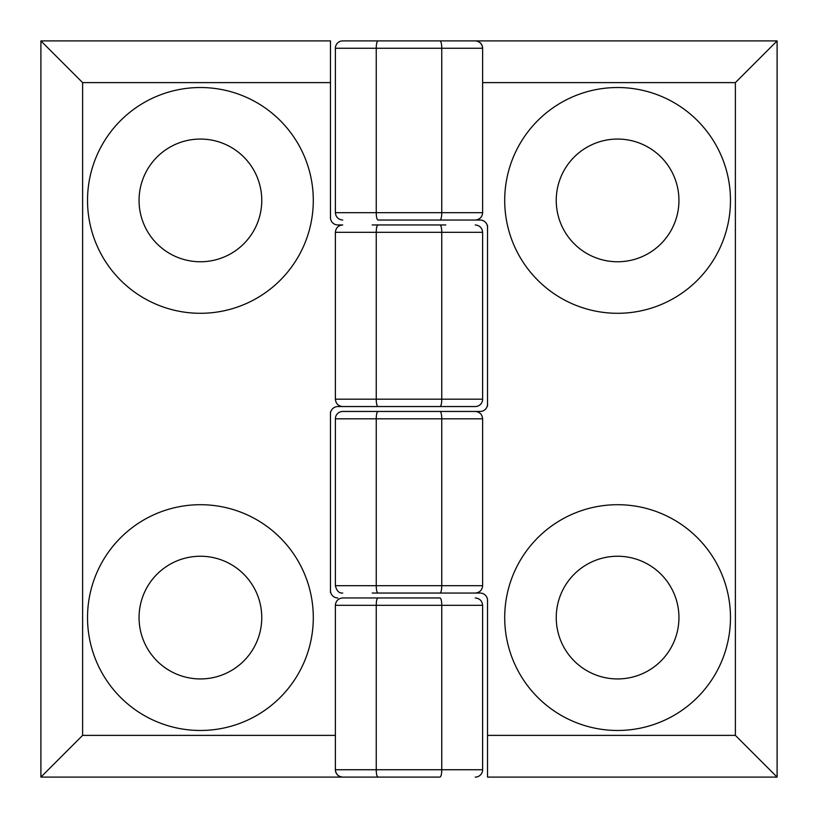 <?xml version="1.0" encoding="UTF-8"?>
<svg xmlns="http://www.w3.org/2000/svg" width="818" height="818" viewBox="0 0 818 818"><rect width="100%" height="100%" fill="white"/><g stroke="black" fill="none" stroke-linecap="round" stroke-linejoin="round"><path stroke-width="1.23" d="M348.243 777.1L439.982 777.1C441.117 776.568 441.71 774.114 441.761 769.738L376.239 769.738L376.239 605.32L335.38 605.32L335.38 735.382L82.618 735.382L40.9 777.1L342.742 777.1A7.362 7.362 0 0 1 335.38 769.738L335.38 735.382M475.258 777.1A7.362 7.362 0 0 0 482.62 769.738L441.761 769.738L441.761 605.32C441.7 600.903 441.106 598.449 439.982 597.958L342.742 597.958C338.274 598.398 335.82 600.852 335.38 605.32M378.018 406.546C376.894 406.055 376.3 403.601 376.239 399.184L376.239 232.312C376.3 227.895 376.894 225.441 378.018 224.95L439.982 224.95C441.106 225.441 441.7 227.895 441.761 232.312L441.761 399.184L482.62 399.184A7.362 7.362 0 0 1 475.258 406.546L337.834 406.546A7.362 7.362 0 0 0 330.472 413.908L330.472 590.596A7.362 7.362 0 0 0 337.834 597.958M330.472 82.618L82.618 82.618L40.9 40.9L330.472 40.9L330.472 217.588A7.362 7.362 0 0 0 337.834 224.95L342.742 224.95C338.274 225.39 335.82 227.844 335.38 232.312L335.38 399.184L441.761 399.184C441.7 403.601 441.106 406.055 439.982 406.546M200.41 678.94A61.35 61.35 0 0 1 139.06 617.59A61.35 61.35 0 0 1 200.41 556.24A61.35 61.35 0 0 1 261.76 617.59A61.35 61.35 0 0 1 200.41 678.94M200.41 730.474A112.884 112.884 0 0 1 87.526 617.59A112.884 112.884 0 0 1 200.41 504.706A112.884 112.884 0 0 1 313.294 617.59A112.884 112.884 0 0 1 200.41 730.474M200.41 261.76A61.35 61.35 0 0 1 139.06 200.41A61.35 61.35 0 0 1 200.41 139.06A61.35 61.35 0 0 1 261.76 200.41A61.35 61.35 0 0 1 200.41 261.76M200.41 313.294A112.884 112.884 0 0 1 87.526 200.41A112.884 112.884 0 0 1 200.41 87.526A112.884 112.884 0 0 1 313.294 200.41A112.884 112.884 0 0 1 200.41 313.294M376.239 769.738C376.29 774.114 376.883 776.568 378.018 777.1L342.742 777.1C338.304 776.63 335.85 774.176 335.38 769.738L376.239 769.738M82.618 82.618L82.618 735.382M40.9 40.9L40.9 777.1M372.19 406.546L445.81 406.546L372.19 406.546M409 406.546L337.834 406.546M335.38 399.184C335.82 403.652 338.274 406.106 342.742 406.546M372.19 224.95L445.81 224.95L372.19 224.95M439.982 224.95L409 224.95M330.472 592.569L330.472 590.596M330.472 413.908L330.472 411.935M342.742 597.958L378.018 597.958C376.883 598.49 376.29 600.944 376.239 605.32L482.62 605.32C482.16 600.872 479.706 598.418 475.258 597.958M378.018 597.958L439.982 597.958M439.982 777.1L378.018 777.1M439.982 411.454C441.106 411.945 441.7 414.399 441.761 418.816L441.761 585.688C441.7 590.105 441.106 592.559 439.982 593.05L378.018 593.05C376.894 592.559 376.3 590.105 376.239 585.688L376.239 418.816L335.38 418.816A7.362 7.362 0 0 1 342.742 411.454L480.166 411.454A7.362 7.362 0 0 0 487.528 404.092L487.528 227.404A7.362 7.362 0 0 0 480.166 220.042L378.018 220.042C376.894 219.551 376.3 217.097 376.239 212.68L376.239 48.262L335.38 48.262A7.362 7.362 0 0 1 342.742 40.9L378.018 40.9C376.883 41.432 376.29 43.886 376.239 48.262L441.761 48.262L441.761 212.68L482.62 212.68L482.62 82.618L735.382 82.618L777.1 40.9L475.258 40.9A7.362 7.362 0 0 1 482.62 48.262L482.62 82.618M487.528 735.382L735.382 735.382L777.1 777.1L487.528 777.1L487.528 600.412A7.362 7.362 0 0 0 480.166 593.05L475.258 593.05C479.726 592.61 482.18 590.156 482.62 585.688L482.62 418.816L376.239 418.816C376.3 414.399 376.894 411.945 378.018 411.454M617.59 139.06A61.35 61.35 0 0 1 678.94 200.41A61.35 61.35 0 0 1 617.59 261.76A61.35 61.35 0 0 1 556.24 200.41A61.35 61.35 0 0 1 617.59 139.06M617.59 87.526A112.884 112.884 0 0 1 730.474 200.41A112.884 112.884 0 0 1 617.59 313.294A112.884 112.884 0 0 1 504.706 200.41A112.884 112.884 0 0 1 617.59 87.526M617.59 556.24A61.35 61.35 0 0 1 678.94 617.59A61.35 61.35 0 0 1 617.59 678.94A61.35 61.35 0 0 1 556.24 617.59A61.35 61.35 0 0 1 617.59 556.24M617.59 504.706A112.884 112.884 0 0 1 730.474 617.59A112.884 112.884 0 0 1 617.59 730.474A112.884 112.884 0 0 1 504.706 617.59A112.884 112.884 0 0 1 617.59 504.706M441.761 48.262C441.71 43.886 441.117 41.432 439.982 40.9L475.258 40.9C479.696 41.37 482.15 43.824 482.62 48.262L441.761 48.262M735.382 735.382L735.382 82.618M777.1 777.1L777.1 40.9M445.81 411.454L372.19 411.454L445.81 411.454M409 411.454L480.166 411.454M482.62 418.816C482.18 414.348 479.726 411.894 475.258 411.454M475.258 593.05L439.982 593.05M445.81 593.05L372.19 593.05L445.81 593.05M378.018 593.05L480.166 593.05M487.528 225.431L487.528 227.404M487.528 404.092L487.528 406.065M469.757 40.9L372.19 40.9M475.258 220.042C479.726 219.602 482.18 217.148 482.62 212.68M439.982 220.042C441.117 219.51 441.71 217.056 441.761 212.68L335.38 212.68C335.84 217.128 338.294 219.582 342.742 220.042M378.018 40.9L439.982 40.9M378.018 220.042L480.166 220.042M335.38 232.312L482.62 232.312C482.16 227.864 479.706 225.41 475.258 224.95M482.62 585.688L335.38 585.688C336.668 590.933 339.122 593.387 342.742 593.05M482.62 399.184L482.62 232.312M482.62 769.738L482.62 605.32M335.38 418.816L335.38 585.688M335.38 48.262L335.38 212.68"/></g></svg>
